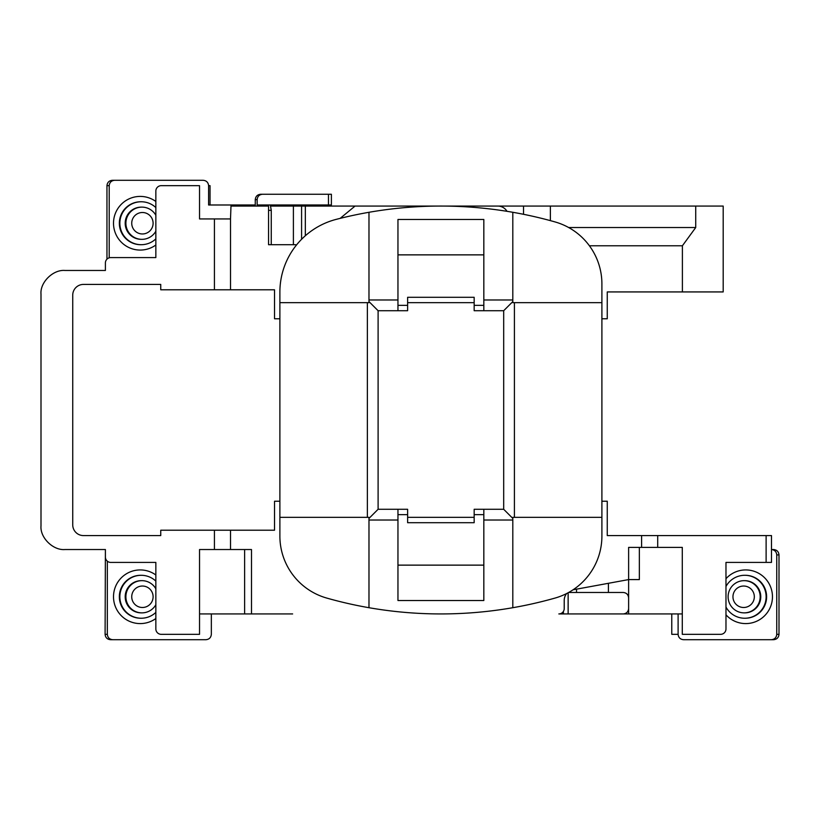 <?xml version="1.0" encoding="UTF-8"?>
<svg xmlns="http://www.w3.org/2000/svg" width="820" height="820" viewBox="0 0 820 820"><rect width="100%" height="100%" fill="white"/><g stroke="black" fill="none" stroke-linecap="round" stroke-linejoin="round"><path stroke-width="1.23" d="M732.957 596.765A10.732 10.691 -90 0 0 743.648 607.497A10.732 10.691 -90 0 0 754.328 596.765A10.732 10.691 -90 0 0 743.648 586.034A10.732 10.691 -90 0 0 732.957 596.765M760.171 596.765A16.103 16.031 90 0 1 744.14 612.868A16.103 16.031 90 0 1 728.109 596.765A16.103 16.031 90 0 1 744.14 580.662A16.103 16.031 90 0 1 760.171 596.765M744.14 580.662L744.745 580.662A16.103 16.031 90 0 1 760.775 596.765A16.103 16.031 90 0 1 744.745 612.868L744.14 612.868M725.977 607.046A21.463 21.371 -90 0 0 766.116 596.765A21.463 21.371 -90 0 0 725.977 586.484M131.733 596.765A10.732 10.691 90 0 0 142.424 607.497A10.732 10.691 90 0 0 153.104 596.765A10.732 10.691 90 0 0 142.424 586.034A10.732 10.691 90 0 0 131.733 596.765M155.851 604.74A16.103 16.031 -90 0 1 125.89 596.765A16.103 16.031 -90 0 1 155.851 588.791M141.922 612.868L141.224 612.868A16.103 16.031 -90 0 1 125.193 596.765A16.103 16.031 -90 0 1 141.224 580.662L141.922 580.662M155.851 612.417A21.463 21.371 -90 0 1 119.853 596.765A21.463 21.371 -90 0 1 155.851 581.114M131.733 223.235A10.732 10.691 90 0 0 142.424 233.966A10.732 10.691 90 0 0 153.104 223.235A10.732 10.691 90 0 0 142.424 212.503A10.732 10.691 90 0 0 131.733 223.235M155.851 231.209A16.103 16.031 -90 0 1 125.89 223.235A16.103 16.031 -90 0 1 155.851 215.26M141.922 207.132L141.224 207.132A16.103 16.031 90 0 0 125.193 223.235A16.103 16.031 90 0 0 141.224 239.337L141.922 239.337M155.851 207.583A21.463 21.371 90 0 0 119.853 223.235A21.463 21.371 90 0 0 155.851 238.886M331.393 194.258L331.393 204.99L328.471 204.99L328.471 194.258L331.393 194.258M279.886 302.662L279.886 536.106A64.401 64.401 0 0 0 326.729 598.067A418.61 418.61 0 0 0 555.058 598.067A64.401 64.401 0 0 0 601.9 536.106L601.9 283.894A64.401 64.401 0 0 0 555.058 221.933A418.61 418.61 0 0 0 336.241 219.36A75.132 75.132 0 0 0 279.886 292.104L279.886 302.662L368.979 302.662L368.979 212.288M106.959 185.668C107.307 182.429 109.091 180.646 112.319 180.297L114.564 180.297C111.335 180.646 109.552 182.429 109.203 185.668L106.959 185.668L106.959 259.171M773.639 549.533C776.868 549.882 778.662 551.665 779 554.904L776.755 554.904C776.427 551.706 774.674 549.923 771.487 549.533L773.639 549.533M779 634.332C778.662 637.57 776.868 639.354 773.639 639.702L771.394 639.702C774.623 639.354 776.417 637.57 776.755 634.332L779 634.332L779 554.904M211.345 613.934L211.345 634.332C211.006 637.57 209.223 639.354 205.984 639.702L110.454 639.702C107.225 639.354 105.442 637.57 105.093 634.332L105.401 549.533L64.924 549.533C53.085 550.589 39.934 537.602 41 525.917L41 294.083C39.934 282.398 53.085 269.411 64.924 270.467L105.401 270.467L105.401 262.954A5.371 5.371 0 0 1 110.772 257.582L155.851 257.582L155.851 191.039A5.371 5.371 0 0 1 161.212 185.668L199.537 185.668L199.537 218.94L214.42 218.94L214.42 289.788L230.512 289.788L230.512 218.94L214.42 218.94M397.956 565.134L397.956 600.517L483.831 600.517L483.831 514.653L474.165 514.653L474.165 522.699L407.622 522.699L407.622 514.653L397.956 514.653L397.956 565.134L483.831 565.134M483.831 254.866L483.831 219.483L397.956 219.483L397.956 305.347L407.622 305.347L407.622 297.301L474.165 297.301L474.165 305.347L483.831 305.347L483.831 254.866L397.956 254.866M613.78 613.934L682.291 613.934M608.409 583.307L608.409 592.47M771.394 639.702L683.47 639.702C680.241 639.354 678.447 637.57 678.109 634.332L678.109 613.934M776.755 634.332L776.755 554.904M568.649 592.47L623.251 592.47C626.49 592.809 628.284 594.602 628.622 597.841L628.622 608.573C628.284 611.802 626.49 613.596 623.251 613.934L558.851 613.934A5.371 5.371 0 0 0 564.221 608.573L564.221 600.363A10.732 10.732 0 0 1 566.692 593.506M292.627 613.934L199.537 613.934M105.093 634.332L107.338 634.332L107.338 561.177M107.338 634.332C107.686 637.57 109.47 639.354 112.699 639.702M109.203 185.668L109.203 257.818M114.564 180.297L203.237 180.297C206.466 180.646 208.249 182.429 208.598 185.668L208.598 204.99L255.266 204.99L255.266 199.619C255.614 196.39 257.398 194.596 260.627 194.258L328.471 194.258M262.502 194.258C259.263 194.596 257.48 196.39 257.142 199.619L257.142 204.99L270.323 204.99L271.256 210.361L271.256 244.708L268.55 244.708L295.682 244.708M601.9 318.765L607.261 318.765L607.261 291.93L682.394 291.93L682.394 245.774L589.406 245.774M279.886 501.235L274.526 501.235L274.526 530.212L230.512 530.212L230.512 549.533L214.42 549.533L214.42 530.212L230.512 530.212M214.42 289.788L160.751 289.788L160.751 284.417L83.466 284.417A10.732 10.732 0 0 0 72.734 295.149L72.734 524.851A10.732 10.732 0 0 0 83.466 535.583L160.751 535.583L160.751 530.212L214.42 530.212M639.354 547.391L639.354 579.586L628.622 579.586L573.057 589.795M657.712 535.583L657.712 547.391L682.291 547.391L682.291 634.332L720.606 634.332A5.371 5.371 0 0 0 725.977 628.96L725.977 562.418L766.116 562.418L766.116 535.583L641.609 535.583L641.609 547.391L628.622 547.391L628.622 613.934L576.737 613.934M293.396 244.708L293.396 206.066L695.729 206.066L695.729 227.529L682.394 245.774M682.394 291.93L723.189 291.93L723.189 206.066L695.729 206.066M268.55 244.708L268.55 206.066L230.984 206.066L230.512 218.94M641.609 535.583L607.261 535.583L607.261 501.235L601.9 501.235M507.006 211.314A10.732 10.732 0 0 0 497.781 206.066L355.06 206.066L340.167 218.366M230.512 289.788L274.526 289.788L274.526 318.765L279.886 318.765M230.512 549.533L251.494 549.533L251.494 613.934M214.42 549.533L199.537 549.533L199.537 634.332L161.212 634.332A5.371 5.371 0 0 1 155.851 628.96L155.851 562.418L110.772 562.418A5.371 5.371 0 0 1 105.401 557.047L105.401 549.533M523.539 214.307L523.539 206.066L523.539 214.307M368.979 607.712L368.979 517.338L279.886 517.338M601.9 302.662L512.808 302.662L512.808 212.288M474.165 514.653L474.165 509.281L503.685 509.281L503.685 310.718L474.165 310.718L474.165 305.347M474.165 302.662L407.622 302.662M407.622 305.347L407.622 310.718L378.102 310.718L378.102 509.281L407.622 509.281L407.622 514.653M407.622 517.338L474.165 517.338M512.808 607.712L512.808 517.338L601.9 517.338M483.831 305.347L483.831 310.718M397.956 310.718L397.956 305.347M397.956 514.653L397.956 509.281M483.831 509.281L483.831 514.653M766.116 535.583L771.487 535.583L771.487 562.418L766.116 562.418M568.649 227.529L695.729 227.529M550.374 220.631L550.374 206.066M301.586 239.296L301.586 206.066M208.598 185.668L210.043 185.668L210.043 204.99M305.327 235.76L305.327 206.066M293.396 206.066L270.877 206.066M244.616 549.533L244.616 613.934M641.609 547.391L657.712 547.391M576.521 589.16L576.521 592.47M678.109 634.332L671.775 634.332L671.775 613.934M258.013 206.066L257.449 204.99M270.005 204.99L328.471 204.99M512.808 301.596L503.685 310.718M512.808 518.404L503.685 509.281M378.102 310.718L368.979 301.596M378.102 509.281L368.979 518.404M744.745 618.229L745.236 618.229A21.463 21.371 -90 0 0 766.618 596.765A21.463 21.371 -90 0 0 745.236 575.291L744.745 575.291M725.977 578.705A26.834 26.722 90 0 1 772.46 596.765A26.834 26.722 90 0 1 725.977 614.816M141.224 575.291L140.722 575.291A21.463 21.371 90 0 0 119.351 596.765A21.463 21.371 90 0 0 140.722 618.229L141.224 618.229M155.851 618.526A26.834 26.722 -90 0 1 113.508 596.765A26.834 26.722 -90 0 1 155.851 574.994M141.224 201.771L140.722 201.771A21.463 21.371 90 0 0 119.351 223.235A21.463 21.371 90 0 0 140.722 244.708L141.224 244.708M155.851 245.006A26.834 26.722 -90 0 1 113.508 223.235A26.834 26.722 -90 0 1 155.851 201.474M512.808 520.023L483.831 520.023M397.956 520.023L368.979 520.023M368.979 299.976L397.956 299.976M483.831 299.976L512.808 299.976M514.417 302.662L514.417 517.338M247.958 206.066L247.958 204.99M367.37 517.338L367.37 302.662M257.142 199.619L255.266 199.619M253.739 204.99L253.739 206.066M271.256 210.361L268.55 210.361M568.137 592.747L568.137 613.934M563.401 613.934L563.401 611.412"/></g></svg>
